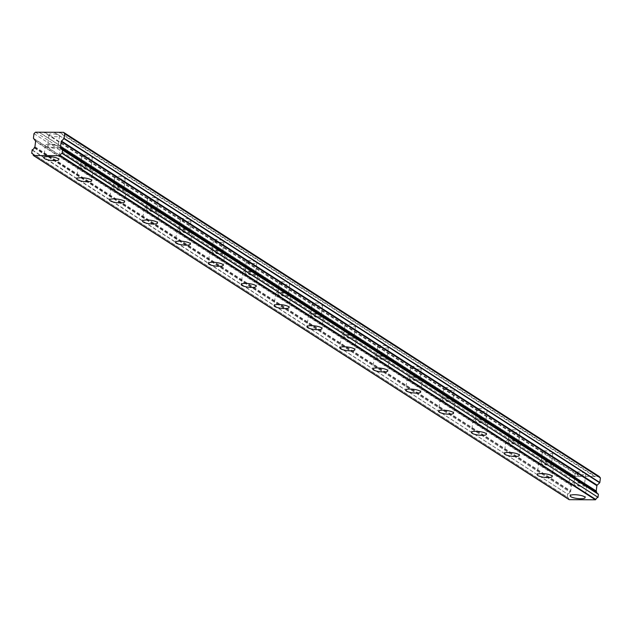 <?xml version="1.0" encoding="UTF-8"?>
<svg xmlns="http://www.w3.org/2000/svg" width="632" height="632" viewBox="0 0 632 632"><rect width="100%" height="100%" fill="white"/><g stroke="black" fill="none" stroke-linecap="round" stroke-linejoin="round"><path stroke-width="0.47" stroke-dasharray="3.16 2.37" d="M59.716 146.261A7.568 1.801 -173 0 0 51.389 144.278A7.568 1.801 -173 0 0 45.37 145.305A7.568 1.801 -173 0 0 46.049 146.197A7.568 1.801 -173 0 0 54.376 148.18A7.568 1.801 -173 0 0 60.396 147.153A7.568 1.801 -173 0 0 59.716 146.261M585.998 484.349A7.568 1.801 -173 0 0 577.672 482.366A7.568 1.801 -173 0 0 571.66 483.393A7.568 1.801 -173 0 0 572.339 484.286A7.568 1.801 -173 0 0 580.666 486.269A7.568 1.801 -173 0 0 586.678 485.242A7.568 1.801 -173 0 0 585.998 484.349M553.103 463.217A7.568 1.801 -173 0 0 544.776 461.234A7.568 1.801 -173 0 0 538.764 462.261A7.568 1.801 -173 0 0 539.444 463.153A7.568 1.801 -173 0 0 547.77 465.136A7.568 1.801 -173 0 0 553.79 464.109A7.568 1.801 -173 0 0 553.103 463.217M520.215 442.092A7.568 1.801 -173 0 0 511.888 440.101A7.568 1.801 -173 0 0 505.869 441.136A7.568 1.801 -173 0 0 506.548 442.021A7.568 1.801 -173 0 0 514.875 444.012A7.568 1.801 -173 0 0 520.894 442.977A7.568 1.801 -173 0 0 520.215 442.092M487.319 420.959A7.568 1.801 -173 0 0 478.993 418.977A7.568 1.801 -173 0 0 472.981 420.003A7.568 1.801 -173 0 0 473.66 420.888A7.568 1.801 -173 0 0 481.987 422.879A7.568 1.801 -173 0 0 487.999 421.844A7.568 1.801 -173 0 0 487.319 420.959M454.424 399.827A7.568 1.801 -173 0 0 446.097 397.844A7.568 1.801 -173 0 0 440.085 398.871A7.568 1.801 -173 0 0 440.765 399.764A7.568 1.801 -173 0 0 449.091 401.747A7.568 1.801 -173 0 0 455.111 400.72A7.568 1.801 -173 0 0 454.424 399.827M421.536 378.694A7.568 1.801 -173 0 0 413.209 376.712A7.568 1.801 -173 0 0 407.19 377.738A7.568 1.801 -173 0 0 407.877 378.631A7.568 1.801 -173 0 0 416.204 380.614A7.568 1.801 -173 0 0 422.216 379.587A7.568 1.801 -173 0 0 421.536 378.694M388.641 357.57A7.568 1.801 -173 0 0 380.314 355.579A7.568 1.801 -173 0 0 374.302 356.614A7.568 1.801 -173 0 0 374.981 357.499A7.568 1.801 -173 0 0 383.308 359.49A7.568 1.801 -173 0 0 389.32 358.455A7.568 1.801 -173 0 0 388.641 357.57M355.753 336.437A7.568 1.801 -173 0 0 347.426 334.454A7.568 1.801 -173 0 0 341.406 335.481A7.568 1.801 -173 0 0 342.086 336.366A7.568 1.801 -173 0 0 350.412 338.357A7.568 1.801 -173 0 0 356.432 337.322A7.568 1.801 -173 0 0 355.753 336.437M322.857 315.305A7.568 1.801 -173 0 0 314.531 313.322A7.568 1.801 -173 0 0 308.511 314.349A7.568 1.801 -173 0 0 309.198 315.242A7.568 1.801 -173 0 0 317.525 317.225A7.568 1.801 -173 0 0 323.537 316.197A7.568 1.801 -173 0 0 322.857 315.305M289.962 294.172A7.568 1.801 -173 0 0 281.635 292.189A7.568 1.801 -173 0 0 275.623 293.216A7.568 1.801 -173 0 0 276.303 294.109A7.568 1.801 -173 0 0 284.629 296.092A7.568 1.801 -173 0 0 290.641 295.065A7.568 1.801 -173 0 0 289.962 294.172M257.074 273.048A7.568 1.801 -173 0 0 248.747 271.057A7.568 1.801 -173 0 0 242.728 272.092A7.568 1.801 -173 0 0 243.407 272.977A7.568 1.801 -173 0 0 251.733 274.967A7.568 1.801 -173 0 0 257.753 273.933A7.568 1.801 -173 0 0 257.074 273.048M224.178 251.915A7.568 1.801 -173 0 0 215.852 249.932A7.568 1.801 -173 0 0 209.832 250.959A7.568 1.801 -173 0 0 210.519 251.844A7.568 1.801 -173 0 0 218.846 253.835A7.568 1.801 -173 0 0 224.858 252.8A7.568 1.801 -173 0 0 224.178 251.915M191.283 230.783A7.568 1.801 -173 0 0 182.956 228.8A7.568 1.801 -173 0 0 176.944 229.827A7.568 1.801 -173 0 0 177.624 230.72A7.568 1.801 -173 0 0 185.95 232.702A7.568 1.801 -173 0 0 191.962 231.675A7.568 1.801 -173 0 0 191.283 230.783M158.395 209.65A7.568 1.801 -173 0 0 150.068 207.667A7.568 1.801 -173 0 0 144.049 208.694A7.568 1.801 -173 0 0 144.728 209.587A7.568 1.801 -173 0 0 153.055 211.57A7.568 1.801 -173 0 0 159.074 210.543A7.568 1.801 -173 0 0 158.395 209.65M125.499 188.526A7.568 1.801 -173 0 0 117.173 186.535A7.568 1.801 -173 0 0 111.161 187.57A7.568 1.801 -173 0 0 111.84 188.455A7.568 1.801 -173 0 0 120.167 190.437A7.568 1.801 -173 0 0 126.179 189.41A7.568 1.801 -173 0 0 125.499 188.526M92.604 167.393A7.568 1.801 -173 0 0 84.277 165.41A7.568 1.801 -173 0 0 78.265 166.437A7.568 1.801 -173 0 0 78.945 167.322A7.568 1.801 -173 0 0 87.271 169.313A7.568 1.801 -173 0 0 93.291 168.278A7.568 1.801 -173 0 0 92.604 167.393M48.103 146.205A5.301 1.264 7 0 1 47.629 145.581A5.301 1.264 7 0 1 51.84 144.862A5.301 1.264 7 0 1 57.662 146.253A5.301 1.264 7 0 1 58.144 146.877A5.301 1.264 7 0 1 53.933 147.596A5.301 1.264 7 0 1 48.103 146.205M44.746 132.246L49.446 135.264A5.301 1.264 7 0 1 48.972 134.64A5.301 1.264 7 0 1 53.183 133.921A5.301 1.264 7 0 1 59.005 135.311L54.881 132.657M34.673 147.264L570.356 491.388A0.735 0.64 -57.3 0 0 570.617 490.874L571.273 485.566A0.758 0.664 -57.3 0 0 571.131 485.052L569.171 482.627L33.488 138.503M574.385 484.294A5.301 1.264 7 0 1 573.911 483.67A5.301 1.264 7 0 1 578.122 482.951A5.301 1.264 7 0 1 583.952 484.341A5.301 1.264 7 0 1 584.426 484.965A5.301 1.264 7 0 1 580.216 485.684A5.301 1.264 7 0 1 574.385 484.294M589.996 476.417L585.295 473.4A5.301 1.264 -173 0 0 579.465 472.009A5.301 1.264 -173 0 0 575.254 472.728A5.301 1.264 -173 0 0 575.728 473.352L580.429 476.37L599.215 476.465M541.498 463.161A5.301 1.264 7 0 1 541.016 462.537A5.301 1.264 7 0 1 545.226 461.818A5.301 1.264 7 0 1 551.057 463.209A5.301 1.264 7 0 1 551.531 463.833A5.301 1.264 7 0 1 547.32 464.552A5.301 1.264 7 0 1 541.498 463.161M552.4 452.267A5.301 1.264 -173 0 0 546.569 450.877A5.301 1.264 -173 0 0 542.359 451.596A5.301 1.264 -173 0 0 542.841 452.22L49.446 135.264A5.301 1.264 -173 0 0 55.276 136.654A5.301 1.264 -173 0 0 59.487 135.927A5.301 1.264 -173 0 0 59.005 135.311L91.901 156.436A5.301 1.264 -173 0 0 86.071 155.053A5.301 1.264 -173 0 0 81.86 155.772A5.301 1.264 -173 0 0 82.342 156.396A5.301 1.264 -173 0 0 88.164 157.779A5.301 1.264 -173 0 0 92.375 157.06A5.301 1.264 -173 0 0 91.901 156.436L124.796 177.568A5.301 1.264 -173 0 0 118.966 176.178A5.301 1.264 -173 0 0 114.755 176.905A5.301 1.264 -173 0 0 115.229 177.521A5.301 1.264 -173 0 0 121.06 178.911A5.301 1.264 -173 0 0 125.27 178.192A5.301 1.264 -173 0 0 124.796 177.568L157.684 198.701A5.301 1.264 -173 0 0 151.862 197.31A5.301 1.264 -173 0 0 147.651 198.029A5.301 1.264 -173 0 0 148.125 198.653A5.301 1.264 -173 0 0 153.955 200.044A5.301 1.264 -173 0 0 158.166 199.325A5.301 1.264 -173 0 0 157.684 198.701L190.58 219.833A5.301 1.264 -173 0 0 184.749 218.443A5.301 1.264 -173 0 0 180.539 219.162A5.301 1.264 -173 0 0 181.013 219.786A5.301 1.264 -173 0 0 186.843 221.176A5.301 1.264 -173 0 0 191.054 220.45A5.301 1.264 -173 0 0 190.58 219.833L223.475 240.958A5.301 1.264 -173 0 0 217.645 239.575A5.301 1.264 -173 0 0 213.434 240.294A5.301 1.264 -173 0 0 213.908 240.918A5.301 1.264 -173 0 0 219.738 242.301A5.301 1.264 -173 0 0 223.949 241.582A5.301 1.264 -173 0 0 223.475 240.958L256.363 262.09A5.301 1.264 -173 0 0 250.533 260.7A5.301 1.264 -173 0 0 246.322 261.427A5.301 1.264 -173 0 0 246.804 262.043A5.301 1.264 -173 0 0 252.634 263.433A5.301 1.264 -173 0 0 256.845 262.715A5.301 1.264 -173 0 0 256.363 262.09L289.258 283.223A5.301 1.264 -173 0 0 283.428 281.833A5.301 1.264 -173 0 0 279.218 282.551A5.301 1.264 -173 0 0 279.692 283.175A5.301 1.264 -173 0 0 285.522 284.566A5.301 1.264 -173 0 0 289.733 283.847A5.301 1.264 -173 0 0 289.258 283.223L322.154 304.355A5.301 1.264 -173 0 0 316.324 302.965A5.301 1.264 -173 0 0 312.113 303.684A5.301 1.264 -173 0 0 312.587 304.308A5.301 1.264 -173 0 0 318.417 305.698A5.301 1.264 -173 0 0 322.628 304.972A5.301 1.264 -173 0 0 322.154 304.355L355.042 325.488A5.301 1.264 -173 0 0 349.212 324.098A5.301 1.264 -173 0 0 345.001 324.816A5.301 1.264 -173 0 0 345.483 325.44A5.301 1.264 -173 0 0 351.305 326.823A5.301 1.264 -173 0 0 355.524 326.104A5.301 1.264 -173 0 0 355.042 325.488L387.937 346.613A5.301 1.264 -173 0 0 382.107 345.222A5.301 1.264 -173 0 0 377.897 345.949A5.301 1.264 -173 0 0 378.37 346.565A5.301 1.264 -173 0 0 384.201 347.956A5.301 1.264 -173 0 0 388.411 347.237A5.301 1.264 -173 0 0 387.937 346.613L420.825 367.745A5.301 1.264 -173 0 0 415.003 366.355A5.301 1.264 -173 0 0 410.792 367.074A5.301 1.264 -173 0 0 411.266 367.698A5.301 1.264 -173 0 0 417.096 369.088A5.301 1.264 -173 0 0 421.307 368.369A5.301 1.264 -173 0 0 420.825 367.745L453.721 388.877A5.301 1.264 -173 0 0 447.891 387.487A5.301 1.264 -173 0 0 443.68 388.206A5.301 1.264 -173 0 0 444.162 388.83A5.301 1.264 -173 0 0 449.984 390.221A5.301 1.264 -173 0 0 454.195 389.494A5.301 1.264 -173 0 0 453.721 388.877L486.616 410.01A5.301 1.264 -173 0 0 480.786 408.62A5.301 1.264 -173 0 0 476.575 409.339A5.301 1.264 -173 0 0 477.049 409.963A5.301 1.264 -173 0 0 482.88 411.345A5.301 1.264 -173 0 0 487.09 410.626A5.301 1.264 -173 0 0 486.616 410.01L519.504 431.135A5.301 1.264 -173 0 0 513.682 429.744A5.301 1.264 -173 0 0 509.471 430.471A5.301 1.264 -173 0 0 509.945 431.087A5.301 1.264 -173 0 0 515.775 432.478A5.301 1.264 -173 0 0 519.986 431.759A5.301 1.264 -173 0 0 519.504 431.135L585.295 473.4A5.301 1.264 7 0 1 585.769 474.024A5.301 1.264 7 0 1 581.558 474.743A5.301 1.264 7 0 1 575.728 473.352L542.841 452.22A5.301 1.264 -173 0 0 548.663 453.61A5.301 1.264 -173 0 0 552.874 452.891A5.301 1.264 -173 0 0 552.4 452.267M508.602 442.029A5.301 1.264 7 0 1 508.128 441.413A5.301 1.264 7 0 1 512.339 440.686A5.301 1.264 7 0 1 518.161 442.076A5.301 1.264 7 0 1 518.643 442.7A5.301 1.264 7 0 1 514.432 443.419A5.301 1.264 7 0 1 508.602 442.029M475.706 420.904A5.301 1.264 7 0 1 475.232 420.28A5.301 1.264 7 0 1 479.443 419.561A5.301 1.264 7 0 1 485.273 420.952A5.301 1.264 7 0 1 485.747 421.568A5.301 1.264 7 0 1 481.537 422.294A5.301 1.264 7 0 1 475.706 420.904M442.819 399.772A5.301 1.264 7 0 1 442.337 399.148A5.301 1.264 7 0 1 446.548 398.429A5.301 1.264 7 0 1 452.378 399.819A5.301 1.264 7 0 1 452.852 400.443A5.301 1.264 7 0 1 448.641 401.162A5.301 1.264 7 0 1 442.819 399.772M409.923 378.639A5.301 1.264 7 0 1 409.449 378.015A5.301 1.264 7 0 1 413.66 377.296A5.301 1.264 7 0 1 419.482 378.687A5.301 1.264 7 0 1 419.964 379.311A5.301 1.264 7 0 1 415.753 380.03A5.301 1.264 7 0 1 409.923 378.639M377.028 357.507A5.301 1.264 7 0 1 376.553 356.89A5.301 1.264 7 0 1 380.764 356.164A5.301 1.264 7 0 1 386.594 357.554A5.301 1.264 7 0 1 387.068 358.178A5.301 1.264 7 0 1 382.858 358.897A5.301 1.264 7 0 1 377.028 357.507M344.14 336.382A5.301 1.264 7 0 1 343.658 335.758A5.301 1.264 7 0 1 347.869 335.039A5.301 1.264 7 0 1 353.699 336.429A5.301 1.264 7 0 1 354.173 337.046A5.301 1.264 7 0 1 349.962 337.772A5.301 1.264 7 0 1 344.14 336.382M311.244 315.25A5.301 1.264 7 0 1 310.77 314.625A5.301 1.264 7 0 1 314.981 313.907A5.301 1.264 7 0 1 320.803 315.297A5.301 1.264 7 0 1 321.285 315.921A5.301 1.264 7 0 1 317.074 316.64A5.301 1.264 7 0 1 311.244 315.25M278.349 294.117A5.301 1.264 7 0 1 277.875 293.493A5.301 1.264 7 0 1 282.085 292.774A5.301 1.264 7 0 1 287.916 294.164A5.301 1.264 7 0 1 288.389 294.788A5.301 1.264 7 0 1 284.179 295.507A5.301 1.264 7 0 1 278.349 294.117M245.461 272.985A5.301 1.264 7 0 1 244.979 272.368A5.301 1.264 7 0 1 249.19 271.642A5.301 1.264 7 0 1 255.02 273.032A5.301 1.264 7 0 1 255.502 273.656A5.301 1.264 7 0 1 251.283 274.375A5.301 1.264 7 0 1 245.461 272.985M212.565 251.86A5.301 1.264 7 0 1 212.091 251.236A5.301 1.264 7 0 1 216.302 250.517A5.301 1.264 7 0 1 222.132 251.907A5.301 1.264 7 0 1 222.606 252.523A5.301 1.264 7 0 1 218.395 253.25A5.301 1.264 7 0 1 212.565 251.86M179.67 230.727A5.301 1.264 7 0 1 179.196 230.103A5.301 1.264 7 0 1 183.406 229.384A5.301 1.264 7 0 1 189.237 230.775A5.301 1.264 7 0 1 189.711 231.399A5.301 1.264 7 0 1 185.5 232.118A5.301 1.264 7 0 1 179.67 230.727M146.782 209.595A5.301 1.264 7 0 1 146.3 208.971A5.301 1.264 7 0 1 150.511 208.252A5.301 1.264 7 0 1 156.341 209.642A5.301 1.264 7 0 1 156.823 210.266A5.301 1.264 7 0 1 152.612 210.985A5.301 1.264 7 0 1 146.782 209.595M113.886 188.462A5.301 1.264 7 0 1 113.412 187.846A5.301 1.264 7 0 1 117.623 187.119A5.301 1.264 7 0 1 123.453 188.51A5.301 1.264 7 0 1 123.927 189.134A5.301 1.264 7 0 1 119.717 189.853A5.301 1.264 7 0 1 113.886 188.462M80.991 167.338A5.301 1.264 7 0 1 80.517 166.714A5.301 1.264 7 0 1 84.728 165.995A5.301 1.264 7 0 1 90.558 167.385A5.301 1.264 7 0 1 91.032 168.001A5.301 1.264 7 0 1 86.821 168.728A5.301 1.264 7 0 1 80.991 167.338M33.251 155.235L568.966 499.501M568.934 499.359A2.473 2.157 -57.3 0 0 567.418 497.376L32.817 153.947M31.6 153.031L567.418 497.376M567.283 497.163L567.654 494.137L31.971 150.013M32.161 149.8L567.654 494.137M567.844 493.924A2.473 2.157 -57.3 0 0 569.843 491.957L34.16 147.833M34.286 147.627L569.843 491.957M33.417 138.242L569.171 482.627M569.1 482.366L569.661 477.776L571.209 476.323L580.429 476.37M597.153 493.355A2.473 2.157 -57.3 0 0 598.251 494.074M59.771 132.317L595.455 476.441M595.067 476.804L59.384 132.68M54.605 132.657L590.288 476.781M580.042 476.733L44.358 132.609M39.579 132.586L575.262 476.71M574.962 476.338L39.856 132.586M35.526 132.199L571.209 476.323M33.978 133.652L569.661 477.776M34.934 146.75L570.617 490.874M35.447 140.928L571.131 485.052M571.273 485.566L35.59 141.442M45.37 145.305L43.853 157.708M571.66 483.393L570.135 495.796M538.764 462.261L537.24 474.664M505.869 441.136L504.352 453.539M472.981 420.003L471.456 432.407M440.085 398.871L438.561 411.274M407.19 377.738L405.673 390.142M374.302 356.614L372.777 369.017M341.406 335.481L339.882 347.884M308.511 314.349L306.994 326.752M275.623 293.216L274.098 305.619M242.728 272.092L241.203 284.495M209.832 250.959L208.315 263.362M176.944 229.827L175.42 242.23M144.049 208.694L142.524 221.097M111.161 187.57L109.636 199.973M78.265 166.437L76.741 178.84M48.972 134.64L47.629 145.581M575.254 472.728L573.911 483.67M542.359 451.596L541.016 462.537M509.471 430.471L508.128 441.413M476.575 409.339L475.232 420.28M443.68 388.206L442.337 399.148M410.792 367.074L409.449 378.015M377.897 345.949L376.553 356.89M345.001 324.816L343.658 335.758M312.113 303.684L310.77 314.625M279.218 282.551L277.875 293.493M246.322 261.427L244.979 272.368M213.434 240.294L212.091 251.236M180.539 219.162L179.196 230.103M147.651 198.029L146.3 208.971M114.755 176.905L113.412 187.846M81.86 155.772L80.517 166.714M60.396 147.153L58.871 159.556M586.678 485.242L585.153 497.645M553.79 464.109L552.265 476.512M520.894 442.977L519.37 455.38M487.999 421.844L486.482 434.247M455.111 400.72L453.586 413.123M422.216 379.587L420.691 391.99M389.32 358.455L387.803 370.858M356.432 337.322L354.908 349.725M323.537 316.197L322.012 328.601M290.641 295.065L289.124 307.468M257.753 273.933L256.229 286.336M224.858 252.8L223.333 265.203M191.962 231.675L190.445 244.078M159.074 210.543L157.55 222.946M126.179 189.41L124.654 201.813M93.291 168.278L91.766 180.681M32.343 153.505L568.026 497.629M61.968 149.697L597.651 493.821M32.84 153.971L567.362 497.352M59.487 135.927L58.144 146.877M585.769 474.024L584.426 484.965M552.874 452.891L551.531 463.833M519.986 431.759L518.643 442.7M487.09 410.626L485.747 421.568M454.195 389.494L452.852 400.443M421.307 368.369L419.964 379.311M388.411 347.237L387.068 358.178M355.524 326.104L354.173 337.046M322.628 304.972L321.285 315.921M289.733 283.847L288.389 294.788M256.845 262.715L255.502 273.656M223.949 241.582L222.606 252.523M191.054 220.45L189.711 231.399M158.166 199.325L156.823 210.266M125.27 178.192L123.927 189.134M92.375 157.06L91.032 168.001"/><path stroke-width="0.95" d="M58.191 158.664A7.568 1.801 -173 0 0 49.865 156.681A7.568 1.801 -173 0 0 43.853 157.708A7.568 1.801 -173 0 0 44.532 158.6A7.568 1.801 -173 0 0 52.859 160.583A7.568 1.801 -173 0 0 58.871 159.556A7.568 1.801 -173 0 0 58.191 158.664M584.474 496.752A7.568 1.801 -173 0 0 576.147 494.769A7.568 1.801 -173 0 0 570.135 495.796A7.568 1.801 -173 0 0 570.814 496.689A7.568 1.801 -173 0 0 579.141 498.672A7.568 1.801 -173 0 0 585.153 497.645A7.568 1.801 -173 0 0 584.474 496.752M551.586 475.619A7.568 1.801 -173 0 0 543.259 473.637A7.568 1.801 -173 0 0 537.24 474.664A7.568 1.801 -173 0 0 537.919 475.556A7.568 1.801 -173 0 0 546.246 477.539A7.568 1.801 -173 0 0 552.265 476.512A7.568 1.801 -173 0 0 551.586 475.619M518.69 454.495A7.568 1.801 -173 0 0 510.364 452.504A7.568 1.801 -173 0 0 504.352 453.539A7.568 1.801 -173 0 0 505.031 454.424A7.568 1.801 -173 0 0 513.358 456.407A7.568 1.801 -173 0 0 519.37 455.38A7.568 1.801 -173 0 0 518.69 454.495M485.795 433.362A7.568 1.801 -173 0 0 477.468 431.372A7.568 1.801 -173 0 0 471.456 432.407A7.568 1.801 -173 0 0 472.136 433.291A7.568 1.801 -173 0 0 480.462 435.282A7.568 1.801 -173 0 0 486.482 434.247A7.568 1.801 -173 0 0 485.795 433.362M452.907 412.23A7.568 1.801 -173 0 0 444.58 410.247A7.568 1.801 -173 0 0 438.561 411.274A7.568 1.801 -173 0 0 439.24 412.167A7.568 1.801 -173 0 0 447.567 414.15A7.568 1.801 -173 0 0 453.586 413.123A7.568 1.801 -173 0 0 452.907 412.23M420.011 391.097A7.568 1.801 -173 0 0 411.685 389.115A7.568 1.801 -173 0 0 405.673 390.142A7.568 1.801 -173 0 0 406.352 391.034A7.568 1.801 -173 0 0 414.679 393.017A7.568 1.801 -173 0 0 420.691 391.99A7.568 1.801 -173 0 0 420.011 391.097M387.116 369.973A7.568 1.801 -173 0 0 378.789 367.982A7.568 1.801 -173 0 0 372.777 369.017A7.568 1.801 -173 0 0 373.457 369.902A7.568 1.801 -173 0 0 381.783 371.885A7.568 1.801 -173 0 0 387.803 370.858A7.568 1.801 -173 0 0 387.116 369.973M354.228 348.84A7.568 1.801 -173 0 0 345.902 346.85A7.568 1.801 -173 0 0 339.882 347.884A7.568 1.801 -173 0 0 340.569 348.769A7.568 1.801 -173 0 0 348.888 350.76A7.568 1.801 -173 0 0 354.908 349.725A7.568 1.801 -173 0 0 354.228 348.84M321.333 327.708A7.568 1.801 -173 0 0 313.006 325.725A7.568 1.801 -173 0 0 306.994 326.752A7.568 1.801 -173 0 0 307.673 327.645A7.568 1.801 -173 0 0 316 329.627A7.568 1.801 -173 0 0 322.012 328.601A7.568 1.801 -173 0 0 321.333 327.708M288.437 306.575A7.568 1.801 -173 0 0 280.11 304.592A7.568 1.801 -173 0 0 274.098 305.619A7.568 1.801 -173 0 0 274.778 306.512A7.568 1.801 -173 0 0 283.104 308.495A7.568 1.801 -173 0 0 289.124 307.468A7.568 1.801 -173 0 0 288.437 306.575M255.549 285.451A7.568 1.801 -173 0 0 247.223 283.46A7.568 1.801 -173 0 0 241.203 284.495A7.568 1.801 -173 0 0 241.89 285.38A7.568 1.801 -173 0 0 250.217 287.363A7.568 1.801 -173 0 0 256.229 286.336A7.568 1.801 -173 0 0 255.549 285.451M222.654 264.318A7.568 1.801 -173 0 0 214.327 262.327A7.568 1.801 -173 0 0 208.315 263.362A7.568 1.801 -173 0 0 208.995 264.247A7.568 1.801 -173 0 0 217.321 266.238A7.568 1.801 -173 0 0 223.333 265.203A7.568 1.801 -173 0 0 222.654 264.318M189.766 243.186A7.568 1.801 -173 0 0 181.439 241.203A7.568 1.801 -173 0 0 175.42 242.23A7.568 1.801 -173 0 0 176.099 243.123A7.568 1.801 -173 0 0 184.425 245.105A7.568 1.801 -173 0 0 190.445 244.078A7.568 1.801 -173 0 0 189.766 243.186M156.87 222.053A7.568 1.801 -173 0 0 148.544 220.07A7.568 1.801 -173 0 0 142.524 221.097A7.568 1.801 -173 0 0 143.211 221.99A7.568 1.801 -173 0 0 151.538 223.973A7.568 1.801 -173 0 0 157.55 222.946A7.568 1.801 -173 0 0 156.87 222.053M123.975 200.929A7.568 1.801 -173 0 0 115.648 198.938A7.568 1.801 -173 0 0 109.636 199.973A7.568 1.801 -173 0 0 110.316 200.858A7.568 1.801 -173 0 0 118.642 202.84A7.568 1.801 -173 0 0 124.654 201.813A7.568 1.801 -173 0 0 123.975 200.929M91.087 179.796A7.568 1.801 -173 0 0 82.76 177.805A7.568 1.801 -173 0 0 76.741 178.84A7.568 1.801 -173 0 0 77.42 179.725A7.568 1.801 -173 0 0 85.747 181.716A7.568 1.801 -173 0 0 91.766 180.681A7.568 1.801 -173 0 0 91.087 179.796M33.551 155.543L33.251 155.235A2.473 2.157 -57.3 0 0 31.734 153.252L32.161 149.8A2.473 2.157 -57.3 0 0 34.16 147.833L34.673 147.264A0.735 0.64 122.7 0 0 34.934 146.758A0.735 0.64 122.7 0 1 34.934 146.758L35.59 141.442A0.758 0.664 122.7 0 0 35.447 140.928L33.417 138.242L33.978 133.652L35.526 132.199L63.532 132.333L64.717 133.802L64.022 138.653L599.705 482.777L597.145 485.178A0.758 0.664 -57.3 0 0 596.885 485.692L596.229 491.001A0.735 0.64 -57.3 0 0 596.371 491.522L61.051 147.967A2.473 2.157 -57.3 0 0 62.568 149.95L62.149 153.402A2.473 2.157 -57.3 0 0 60.143 155.369L59.771 155.677L595.455 499.801L569.235 499.675L33.551 155.543L59.771 155.677M62.71 150.163L598.393 494.287L62.679 150.021M60.98 147.762L60.688 147.39A0.735 0.64 122.7 0 1 60.546 146.877L61.201 141.568A0.758 0.664 122.7 0 1 61.462 141.055L64.022 138.653M63.532 132.333L599.215 476.465L600.4 477.926L599.839 482.516L64.156 138.392M61.051 147.967L596.663 491.886M596.734 492.091A2.473 2.157 -57.3 0 0 597.153 493.355M598.393 494.287L598.022 497.313L62.339 153.189M62.149 153.402L598.022 497.313M597.832 497.526A2.473 2.157 -57.3 0 0 595.826 499.493L595.455 499.801M596.229 491.001L60.546 146.877M64.717 133.802L600.4 477.926M54.881 132.657L54.312 132.293M39.856 132.586L39.279 132.214M596.371 491.522L60.688 147.39M595.826 499.493L60.143 155.369M32.817 153.947L31.734 153.252M61.201 141.568L596.885 485.692M597.145 485.178L61.462 141.055M62.631 149.974L598.314 494.098M33.393 155.504L569.077 499.628M31.679 153.228L32.84 153.971"/></g></svg>
